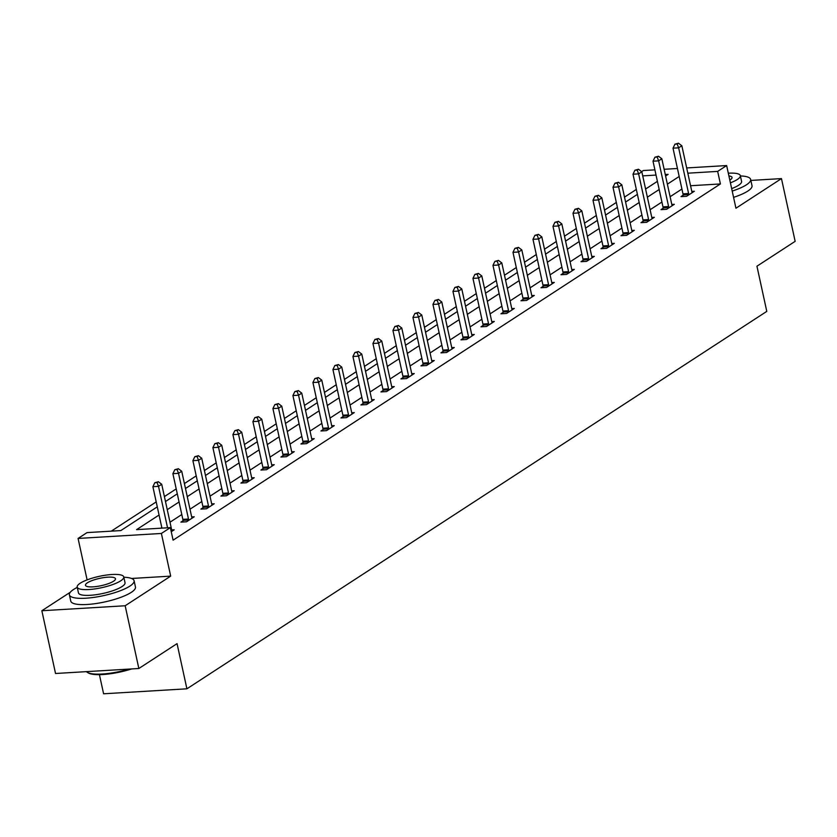 <?xml version="1.0" encoding="UTF-8"?>
<svg xmlns="http://www.w3.org/2000/svg" width="837" height="837" viewBox="0 0 837 837"><rect width="100%" height="100%" fill="white"/><g stroke="black" fill="none" stroke-linecap="round" stroke-linejoin="round"><path stroke-width="1.26" d="M641.644 171.637L643.329 170.539L654.89 169.848M99.415 674.643L103.6 693.789L186.902 688.809L766.786 311.385L756.941 266.208L795.15 241.338L781.465 178.595L750.852 180.426M186.902 688.809L177.057 643.632L138.848 668.501L55.535 673.492L41.85 610.738L125.163 605.758L170.685 576.128L161.384 533.462L78.071 538.442L87.048 532.604L120.821 530.585L157.283 506.856M70.318 592.209L41.85 610.738M87.111 579.895L78.071 538.442M636.319 189.434L624.517 197.113M616.314 202.449L604.513 210.139M596.31 215.475L584.508 223.155M576.306 228.491L564.504 236.18M556.302 241.516L544.5 249.196M536.297 254.532L524.496 262.211M516.293 267.558L504.481 275.237M496.289 280.573L484.477 288.252M476.284 293.599L464.472 301.278M456.28 306.614L444.468 314.293M436.276 319.629L424.464 327.319M416.271 332.655L404.459 340.335M396.267 345.671L384.455 353.36M376.263 358.696L364.451 366.376M356.248 371.712L344.446 379.402M336.244 384.738L324.442 392.417M316.24 397.753L304.438 405.443M296.235 410.779L284.434 418.458M276.231 423.794L264.429 431.484M256.227 436.82L244.425 444.499M236.222 449.835L224.421 457.525M216.218 462.861L204.416 470.54M196.214 475.876L184.412 483.566M176.209 488.902L164.408 496.582M156.205 501.918L111.29 531.15M138.848 668.501L125.163 605.758M646.624 188.356L645.463 188.43M159.061 515.017L136.588 529.643L170.361 527.624L173.092 540.168L720.406 183.952L690.567 185.73M681.914 189.036L670.113 196.716M661.91 202.052L650.108 209.731M641.906 215.067L630.104 222.757M621.901 228.093L610.1 235.772M601.897 241.108L590.095 248.798M581.893 254.134L570.091 261.814M561.889 267.149L550.087 274.839M541.884 280.175L530.083 287.855M521.88 293.191L510.078 300.881M501.876 306.216L490.074 313.896M481.871 319.232L470.07 326.922M461.867 332.258L450.065 339.937M441.863 345.273L430.061 352.963M421.858 358.299L410.057 365.978M401.854 371.314L390.052 379.004M381.85 384.34L370.048 392.019M361.846 397.355L350.044 405.045M341.841 410.381L330.04 418.061M321.837 423.396L310.025 431.086M301.833 436.422L290.02 444.102M281.828 449.438L270.016 457.117M261.824 462.463L250.012 470.143M241.82 475.479L230.008 483.158M221.815 488.505L210.003 496.184M201.811 501.52L189.999 509.199M181.807 514.535L169.995 522.225M161.792 527.561L160.83 528.189M171.25 531.725L174.211 529.8L171.679 529.947A2.647 1.392 86.6 0 0 171.983 530.825L172.14 531.15M182.968 520.771L180.897 522.121L186.525 521.786L194.215 516.774L191.683 516.931A2.647 1.392 86.6 0 0 191.987 517.81L192.144 518.124M202.972 507.745L200.901 509.095L206.53 508.76L214.22 503.759L211.688 503.905A2.647 1.392 86.6 0 0 211.991 504.784L212.148 505.109M222.977 494.73L220.905 496.079L226.534 495.745L234.224 490.733L231.692 490.89A2.647 1.392 86.6 0 0 231.995 491.769L232.152 492.083M242.981 481.704L240.91 483.064L246.538 482.719L254.228 477.718L251.696 477.864A2.647 1.392 86.6 0 0 252 478.743L252.157 479.067M262.985 468.689L260.914 470.038L266.543 469.703L274.233 464.692L271.701 464.849A2.647 1.392 86.6 0 0 272.004 465.728L272.161 466.042M282.99 455.663L280.918 457.023L286.547 456.678L294.237 451.677L291.705 451.823A2.647 1.392 86.6 0 0 292.008 452.702L292.165 453.026M302.994 442.647L300.922 443.997L306.551 443.662L314.241 438.651L311.709 438.808A2.647 1.392 86.6 0 0 312.013 439.687L312.17 440M322.998 429.622L320.927 430.982L326.556 430.636L334.245 425.635L331.714 425.782A2.647 1.392 86.6 0 0 332.017 426.661L332.174 426.985M343.003 416.606L340.931 417.956L346.56 417.621L354.25 412.61L351.718 412.767M363.007 403.591L360.935 404.941L366.564 404.595L374.254 399.594L371.733 399.741M383.011 390.565L380.94 391.915L386.568 391.58L394.258 386.568L391.737 386.725A2.647 1.392 86.6 0 0 392.03 387.604L392.187 387.918M403.015 377.55L400.944 378.899L406.573 378.565L414.263 373.553L411.741 373.7A2.647 1.392 86.6 0 0 412.034 374.589L412.191 374.903M423.02 364.524L420.948 365.874L426.577 365.539L434.267 360.527L431.746 360.684A2.647 1.392 86.6 0 0 432.038 361.563L432.195 361.887M443.024 351.509L440.953 352.858L446.581 352.523L454.271 347.512L451.75 347.658A2.647 1.392 86.6 0 0 452.043 348.548L452.2 348.862M463.028 338.483L460.957 339.832L466.586 339.498L474.276 334.486L471.754 334.643A2.647 1.392 86.6 0 0 472.047 335.522L472.204 335.846M483.033 325.467L480.961 326.817L486.59 326.482L494.29 321.471L491.758 321.617A2.647 1.392 86.6 0 0 492.051 322.507L492.208 322.82M503.047 312.442L500.965 313.791L506.594 313.457L514.295 308.445L511.763 308.602A2.647 1.392 86.6 0 0 512.056 309.481L512.213 309.805M523.052 299.426L520.97 300.776L526.599 300.441L534.299 295.43L531.767 295.576A2.647 1.392 86.6 0 0 532.06 296.465L532.217 296.779M543.056 286.4L540.974 287.75L546.603 287.415L554.303 282.414L551.771 282.561A2.647 1.392 86.6 0 0 552.064 283.44L552.221 283.764M563.06 273.385L560.978 274.735L566.607 274.4L574.308 269.388L571.776 269.535M583.065 260.359L580.983 261.709L586.611 261.374L594.312 256.373L591.78 256.52A2.647 1.392 86.6 0 0 592.073 257.398L592.23 257.723M603.069 247.344L600.987 248.694L606.616 248.359L614.316 243.347L611.784 243.504A2.647 1.392 86.6 0 0 612.077 244.383L612.234 244.697M623.073 234.318L620.991 235.668L626.62 235.333L634.32 230.332L631.789 230.478A2.647 1.392 86.6 0 0 632.081 231.357L632.238 231.682M643.078 221.303L640.996 222.652L646.624 222.318L654.325 217.306L651.793 217.463A2.647 1.392 86.6 0 0 652.096 218.342L652.243 218.656M663.082 208.277L661 209.627L666.629 209.292L674.329 204.291L671.797 204.437A2.647 1.392 86.6 0 0 672.101 205.316L672.247 205.64M683.086 195.262L681.004 196.611L686.633 196.276L694.333 191.265L691.801 191.422A2.647 1.392 86.6 0 0 692.105 192.301L692.251 192.615M686.685 167.944L726.642 165.559L735.943 208.225L781.465 178.595M726.642 165.559L717.665 171.397L687.826 173.186M720.406 183.952L717.665 171.397M170.361 527.624L161.384 533.462M664.139 169.294L677.436 168.499M665.603 176.011L668.125 174.358L665.279 174.535M656.03 175.079L642.732 175.875M165.485 501.52L177.287 493.83M185.49 488.494L197.291 480.815M205.494 475.479L217.296 467.789M225.498 462.453L237.3 454.773M245.503 449.438L257.304 441.748M265.507 436.412L277.309 428.732M285.511 423.396L297.313 415.707M305.515 410.371L317.317 402.691M325.52 397.355L337.321 389.665M345.524 384.329L357.326 376.65M365.528 371.314L377.33 363.624M385.533 358.288L397.334 350.609M405.537 345.273L417.339 337.593M425.541 332.247L437.343 324.568M445.546 319.232L457.347 311.552M465.55 306.206L477.362 298.527M485.554 293.191L497.366 285.511M505.558 280.175L517.371 272.485M525.563 267.149L537.375 259.47M545.567 254.134L557.379 246.444M565.571 241.108L577.384 233.429M585.576 228.093L597.388 220.403M605.58 215.067L617.392 207.388M625.584 202.052L637.396 194.362M645.599 189.026L657.401 181.347M679.184 176.481L667.382 184.161M659.179 189.507L647.378 197.187M639.175 202.523L627.373 210.202M619.171 215.548L607.359 223.228M599.166 228.564L587.354 236.243M579.162 241.579L567.35 249.269M559.158 254.605L547.346 262.284M539.154 267.62L527.341 275.31M519.149 280.646L507.337 288.326M499.145 293.661L487.333 301.351M479.141 306.687L467.328 314.367M459.136 319.703L447.324 327.393M439.122 332.728L427.32 340.408M419.117 345.744L407.316 353.434M399.113 358.77L387.311 366.449M379.109 371.785L367.307 379.475M359.104 384.811L347.303 392.49M339.1 397.826L327.298 405.516M319.096 410.852L307.294 418.531M299.091 423.867L287.29 431.557M279.087 436.893L267.285 444.573M259.083 449.908L247.281 457.598M239.079 462.934L227.277 470.614M219.074 475.95L207.273 483.629M199.07 488.975L187.268 496.655M179.066 501.991L167.264 509.67M170.685 576.128L131.555 578.472M167.546 527.791L158.517 486.36L161.719 484.278L171.679 529.947M161.918 528.126L152.889 486.695L158.517 486.36L157.074 482.572L158.36 481.735L154.824 482.708L157.074 482.572M154.824 482.708L152.889 486.695M161.719 484.278L158.36 481.735M131.629 668.941A32.308 7.857 167.7 0 1 88.293 672.927L87.383 672.383A33.103 8.056 -12.3 0 0 129.254 669.077M86.452 671.64A33.103 8.056 -12.3 0 0 87.383 672.383M77.266 587.396A33.103 8.056 -12.3 0 0 73.593 589.468A33.103 8.056 -12.3 0 0 69.398 594.835A33.103 8.056 -12.3 0 0 94.278 597.325A33.103 8.056 -12.3 0 0 129.892 586.099A33.103 8.056 -12.3 0 0 134.087 580.732A33.103 8.056 -12.3 0 0 123.834 577.248M69.398 594.835L70.768 601.112A33.103 8.056 -12.3 0 0 95.648 603.592A33.103 8.056 -12.3 0 0 131.252 592.376A33.103 8.056 -12.3 0 0 135.458 587.009L134.087 580.732M123.771 576.934L125.027 582.709A23.834 5.796 167.7 0 1 122.003 586.57A23.834 5.796 167.7 0 1 96.37 594.657A23.834 5.796 167.7 0 1 78.448 592.868L77.192 587.093A23.834 5.796 -12.3 0 0 95.115 588.882A23.834 5.796 -12.3 0 0 120.748 580.805A23.834 5.796 -12.3 0 0 123.771 576.934A23.834 5.796 -12.3 0 0 105.849 575.145A23.834 5.796 -12.3 0 0 80.216 583.222A23.834 5.796 -12.3 0 0 77.192 587.093M113.539 581.234A15.359 3.735 -12.3 0 0 115.485 578.744A15.359 3.735 -12.3 0 0 103.945 577.582A15.359 3.735 -12.3 0 0 87.425 582.793A15.359 3.735 -12.3 0 0 85.479 585.283A15.359 3.735 -12.3 0 0 97.019 586.434A15.359 3.735 -12.3 0 0 113.539 581.234M732.208 191.077A33.103 8.056 -12.3 0 0 746.437 184.81A33.103 8.056 -12.3 0 0 750.643 179.442A33.103 8.056 -12.3 0 0 740.389 175.948M733.578 197.354A33.103 8.056 -12.3 0 0 747.807 191.087A33.103 8.056 -12.3 0 0 752.013 185.709L750.643 179.442M730.408 182.843A23.834 5.796 -12.3 0 0 737.303 179.505A23.834 5.796 -12.3 0 0 740.327 175.644L741.582 181.409A23.834 5.796 167.7 0 1 738.558 185.28A23.834 5.796 167.7 0 1 731.674 188.607M729.822 180.112A15.359 3.735 -12.3 0 0 730.094 179.934A15.359 3.735 -12.3 0 0 732.04 177.444A15.359 3.735 -12.3 0 0 728.912 175.948M740.327 175.644A23.834 5.796 -12.3 0 0 728.316 173.228M188.597 520.436L188.597 520.018A2.647 1.392 86.6 0 0 188.482 519.013L178.522 473.334L181.723 471.252L191.683 516.931M182.979 521.995L182.968 520.352A2.647 1.392 86.6 0 0 182.853 519.358L172.893 473.679L178.522 473.334L177.078 469.547L178.365 468.72L174.828 469.683L177.078 469.547M174.828 469.683L172.893 473.679M181.723 471.252L178.365 468.72M208.601 507.41L208.601 506.992A2.647 1.392 86.6 0 0 208.486 505.998L198.526 460.319L201.727 458.237L211.688 503.916M202.983 508.98L202.972 507.327A2.647 1.392 86.6 0 0 202.857 506.333L192.897 460.653L198.526 460.319L197.093 456.531L198.369 455.694L194.833 456.667L197.093 456.531M194.833 456.667L192.897 460.653M201.727 458.237L198.369 455.694M228.606 494.395L228.606 493.976A2.647 1.392 86.6 0 0 228.491 492.972L218.53 447.303L221.732 445.211L231.692 490.89M222.987 495.954L222.977 494.311A2.647 1.392 86.6 0 0 222.862 493.317L212.901 447.638L218.53 447.303L217.097 443.505L218.373 442.679L214.837 443.641L217.097 443.505M214.837 443.641L212.901 447.638M221.732 445.211L218.373 442.679M248.61 481.369L248.61 480.951A2.647 1.392 86.6 0 0 248.495 479.957L238.535 434.277L241.736 432.195L251.696 477.875M242.992 482.939L242.981 481.285A2.647 1.392 86.6 0 0 242.866 480.292L232.906 434.612L238.535 434.277L237.101 430.49L238.378 429.653L234.841 430.626L237.101 430.49M234.841 430.626L232.906 434.612M241.736 432.195L238.378 429.653M268.614 468.354L268.614 467.935A2.647 1.392 86.6 0 0 268.499 466.941L258.539 421.262L261.751 419.17L271.701 464.849M262.996 469.913L262.985 468.27A2.647 1.392 86.6 0 0 262.87 467.276L252.91 421.597L258.539 421.262L257.105 417.475L258.382 416.638L254.846 417.6L257.105 417.475M254.846 417.6L252.91 421.597M261.751 419.17L258.382 416.638M288.619 455.328L288.619 454.909A2.647 1.392 86.6 0 0 288.503 453.916L278.543 408.236L281.755 406.154L291.705 451.834M283 456.897L282.99 455.255A2.647 1.392 86.6 0 0 282.875 454.25L272.914 408.571L278.543 408.236L277.11 404.449L278.386 403.612L274.85 404.585L277.11 404.449M274.85 404.585L272.914 408.571M281.755 406.154L278.386 403.612M308.623 442.313L308.623 441.894A2.647 1.392 86.6 0 0 308.508 440.9L298.547 395.221L301.759 393.128L311.72 438.808M303.004 443.872L302.994 442.229A2.647 1.392 86.6 0 0 302.879 441.235L292.919 395.556L298.547 395.221L297.114 391.434L298.39 390.597L294.854 391.559L297.114 391.434M294.854 391.559L292.919 395.556M301.759 393.128L298.39 390.597M328.627 429.287L328.627 428.868A2.647 1.392 86.6 0 0 328.512 427.874L318.552 382.195L321.764 380.113L331.724 425.792M323.009 430.856L322.998 429.214A2.647 1.392 86.6 0 0 322.883 428.209L312.923 382.53L318.552 382.195L317.118 378.408L318.395 377.571L314.869 378.544L317.118 378.408M314.869 378.544L312.923 382.53M321.764 380.113L318.395 377.571M348.631 416.271L348.631 415.853A2.647 1.392 86.6 0 0 348.516 414.859L338.556 369.18L341.768 367.087L351.728 412.767A2.647 1.392 86.6 0 0 352.021 413.645L352.178 413.959M343.024 417.83L343.003 416.188A2.647 1.392 86.6 0 0 342.888 415.194L332.927 369.515L338.556 369.18L337.123 365.392L338.399 364.555L334.873 365.518L337.123 365.392M334.873 365.518L332.927 369.515M341.768 367.087L338.399 364.555M368.636 403.246L368.636 402.827A2.647 1.392 86.6 0 0 368.521 401.833L358.56 356.154L361.772 354.072L371.733 399.751A2.647 1.392 86.6 0 0 372.026 400.62L372.183 400.944M363.028 404.815L363.007 403.172A2.647 1.392 86.6 0 0 362.892 402.168L352.932 356.489L358.56 356.154L357.127 352.367L358.403 351.53L354.878 352.503L357.127 352.367M354.878 352.503L352.932 356.489M361.772 354.072L358.403 351.53M388.64 390.23L388.64 389.812A2.647 1.392 86.6 0 0 388.525 388.818L378.565 343.139L381.777 341.046L391.737 386.725M383.032 391.789L383.011 390.147A2.647 1.392 86.6 0 0 382.896 389.153L372.936 343.473L378.565 343.139L377.131 339.351L378.408 338.514L374.882 339.487L377.131 339.351M374.882 339.487L372.936 343.473M381.777 341.046L378.408 338.514M408.644 377.205L408.644 376.786A2.647 1.392 86.6 0 0 408.529 375.792L398.569 330.113L401.781 328.031L411.741 373.71M403.036 378.774L403.015 377.131A2.647 1.392 86.6 0 0 402.9 376.127L392.94 330.448L398.569 330.113L397.136 326.325L398.412 325.488L394.886 326.461L397.136 326.325M394.886 326.461L392.94 330.448M401.781 328.031L398.412 325.488M428.649 364.189L428.649 363.771A2.647 1.392 86.6 0 0 428.534 362.777L418.573 317.097L421.785 315.005L431.746 360.684M423.041 365.748L423.02 364.105A2.647 1.392 86.6 0 0 422.905 363.112L412.944 317.432L418.573 317.097L417.14 313.31L418.416 312.473L414.89 313.446L417.14 313.31M414.89 313.446L412.944 317.432M421.785 315.005L418.416 312.473M448.653 351.163L448.653 350.755A2.647 1.392 86.6 0 0 448.538 349.751L438.578 304.072L441.79 301.99L451.75 347.669M443.045 352.733L443.024 351.09A2.647 1.392 86.6 0 0 442.909 350.086L432.949 304.406L438.578 304.072L437.144 300.284L438.431 299.447L434.895 300.42L437.144 300.284M434.895 300.42L432.949 304.406M441.79 301.99L438.431 299.447M468.657 338.148L468.657 337.729A2.647 1.392 86.6 0 0 468.542 336.736L458.582 291.056L461.794 288.964L471.754 334.643M463.049 339.707L463.028 338.064A2.647 1.392 86.6 0 0 462.913 337.07L452.953 291.391L458.582 291.056L457.148 287.269L458.435 286.432L454.899 287.405L457.148 287.269M454.899 287.405L452.953 291.391M461.794 288.964L458.435 286.432M488.672 325.122L488.662 324.714A2.647 1.392 86.6 0 0 488.546 323.71L478.586 278.03L481.798 275.948L491.758 321.628M483.054 326.692L483.033 325.049A2.647 1.392 86.6 0 0 482.918 324.045L472.957 278.365L478.586 278.03L477.153 274.243L478.44 273.406L474.903 274.379L477.153 274.243M474.903 274.379L472.957 278.365M481.798 275.948L478.44 273.406M508.676 312.107L508.666 311.688A2.647 1.392 86.6 0 0 508.551 310.694L498.601 265.015L501.802 262.923L511.763 308.602M503.058 313.666L503.037 312.023A2.647 1.392 86.6 0 0 502.922 311.029L492.962 265.35L498.601 265.015L497.157 261.228L498.444 260.391L494.908 261.364L497.157 261.228M494.908 261.364L492.962 265.35M501.802 262.923L498.444 260.391M528.681 299.091L528.67 298.673A2.647 1.392 86.6 0 0 528.555 297.669L518.605 251.989L521.807 249.907L531.767 295.587M523.062 300.65L523.041 299.008A2.647 1.392 86.6 0 0 522.926 298.003L512.976 252.335L518.605 251.989L517.161 248.202L518.448 247.375L514.912 248.338L517.161 248.202M514.912 248.338L512.976 252.335M521.807 249.907L518.448 247.375M548.685 286.066L548.674 285.647A2.647 1.392 86.6 0 0 548.57 284.653L538.609 238.974L541.811 236.881L551.771 282.561M543.067 287.625L543.046 285.982A2.647 1.392 86.6 0 0 542.931 284.988L532.981 239.309L538.609 238.974L537.166 235.187L538.453 234.35L534.916 235.323L537.166 235.187M534.916 235.323L532.981 239.309M541.811 236.881L538.453 234.35M568.689 273.05L568.679 272.632A2.647 1.392 86.6 0 0 568.574 271.627L558.614 225.948L561.815 223.866L571.776 269.545A2.647 1.392 86.6 0 0 572.069 270.424L572.226 270.738M563.071 274.609L563.05 272.967A2.647 1.392 86.6 0 0 562.945 271.973L552.985 226.293L558.614 225.948L557.17 222.161L558.457 221.334L554.921 222.297L557.17 222.161M554.921 222.297L552.985 226.293M561.815 223.866L558.457 221.334M588.693 260.025L588.683 259.606A2.647 1.392 86.6 0 0 588.578 258.612L578.618 212.933L581.82 210.84L591.78 256.52M583.075 261.583L583.054 259.941A2.647 1.392 86.6 0 0 582.95 258.947L572.989 213.268L578.618 212.933L577.174 209.145L578.461 208.308L574.925 209.281L577.174 209.145M574.925 209.281L572.989 213.268M581.82 210.84L578.461 208.308M608.698 247.009L608.687 246.591A2.647 1.392 86.6 0 0 608.583 245.586L598.622 199.907L601.824 197.825L611.784 243.504M603.079 248.568L603.058 246.925A2.647 1.392 86.6 0 0 602.954 245.932L592.994 200.252L598.622 199.907L597.179 196.12L598.465 195.293L594.929 196.256L597.179 196.12M594.929 196.256L592.994 200.252M601.824 197.825L598.465 195.293M628.702 233.983L628.692 233.565A2.647 1.392 86.6 0 0 628.587 232.571L618.627 186.892L621.828 184.81L631.789 230.478M623.084 235.542L623.063 233.9A2.647 1.392 86.6 0 0 622.958 232.906L612.998 187.226L618.627 186.892L617.183 183.104L618.47 182.267L614.933 183.24L617.183 183.104M614.933 183.24L612.998 187.226M621.828 184.81L618.47 182.267M648.706 220.968L648.696 220.549A2.647 1.392 86.6 0 0 648.591 219.545L638.631 173.866L641.833 171.784L651.793 217.463M643.088 222.527L643.067 220.884A2.647 1.392 86.6 0 0 642.962 219.89L633.002 174.211L638.631 173.866L637.187 170.078L638.474 169.252L634.938 170.214L637.187 170.078M634.938 170.214L633.002 174.211M641.833 171.784L638.474 169.252M668.711 207.942L668.7 207.524A2.647 1.392 86.6 0 0 668.596 206.53L658.635 160.85L661.837 158.768L671.797 204.448M663.092 209.512L663.071 207.858A2.647 1.392 86.6 0 0 662.967 206.865L653.006 161.185L658.635 160.85L657.191 157.063L658.478 156.226L654.942 157.199L657.191 157.063M654.942 157.199L653.006 161.185M661.837 158.768L658.478 156.226M688.715 194.927L688.705 194.508A2.647 1.392 86.6 0 0 688.6 193.504L678.64 147.835L681.841 145.743L691.801 191.422M683.097 196.486L683.076 194.843A2.647 1.392 86.6 0 0 682.971 193.849L673.011 148.17L678.64 147.835L677.196 144.037L678.483 143.211L674.946 144.173L677.196 144.037M674.946 144.173L673.011 148.17M681.841 145.743L678.483 143.211M188.597 520.018L182.968 520.352M188.482 519.013L182.853 519.358M208.601 506.992L202.972 507.327M208.486 505.998L202.857 506.333M228.606 493.976L222.977 494.311M228.491 492.972L222.862 493.317M248.61 480.951L242.981 481.285M248.495 479.957L242.866 480.292M268.614 467.935L262.985 468.27M268.499 466.941L262.87 467.276M288.619 454.909L282.99 455.255M288.503 453.916L282.875 454.25M308.623 441.894L302.994 442.229M308.508 440.9L302.879 441.235M328.627 428.868L322.998 429.214M328.512 427.874L322.883 428.209M348.631 415.853L343.003 416.188M348.516 414.859L342.888 415.194M368.636 402.827L363.007 403.172M368.521 401.833L362.892 402.168M388.64 389.812L383.011 390.147M388.525 388.818L382.896 389.153M408.644 376.786L403.015 377.131M408.529 375.792L402.9 376.127M428.649 363.771L423.02 364.105M428.534 362.777L422.905 363.112M448.653 350.755L443.024 351.09M448.538 349.751L442.909 350.086M468.657 337.729L463.028 338.064M468.542 336.736L462.913 337.07M488.662 324.714L483.033 325.049M488.546 323.71L482.918 324.045M508.666 311.688L503.037 312.023M508.551 310.694L502.922 311.029M528.67 298.673L523.041 299.008M528.555 297.669L522.926 298.003M548.674 285.647L543.046 285.982M548.57 284.653L542.931 284.988M568.679 272.632L563.05 272.967M568.574 271.627L562.945 271.973M588.683 259.606L583.054 259.941M588.578 258.612L582.95 258.947M608.687 246.591L603.058 246.925M608.583 245.586L602.954 245.932M628.692 233.565L623.063 233.9M628.587 232.571L622.958 232.906M648.696 220.549L643.067 220.884M648.591 219.545L642.962 219.89M668.7 207.524L663.071 207.858M668.596 206.53L662.967 206.865M688.705 194.508L683.076 194.843M688.6 193.504L682.971 193.849"/></g></svg>
